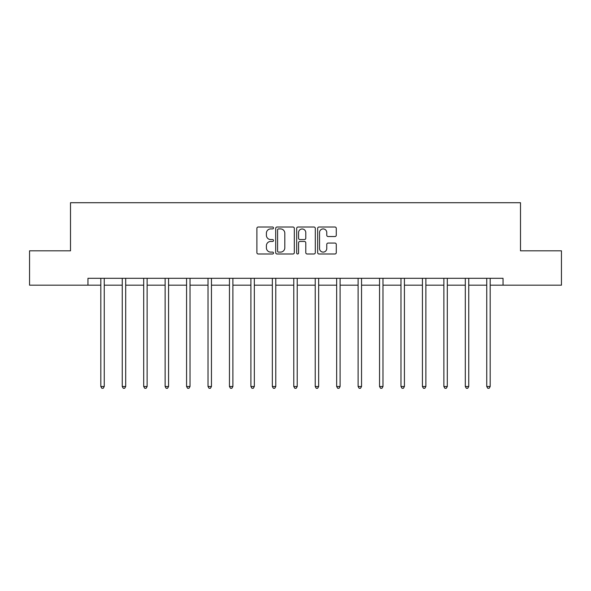 <?xml version="1.0" encoding="UTF-8"?>
<svg xmlns="http://www.w3.org/2000/svg" width="591" height="591" viewBox="0 0 591 591"><rect width="100%" height="100%" fill="white"/><g stroke="black" fill="none" stroke-linecap="round" stroke-linejoin="round"><path stroke-width="0.89" d="M273.507 227.963A0.946 0.946 0 0 0 272.569 227.018L258.23 227.018A1.352 1.352 0 0 0 256.886 228.37L256.886 252.653A1.352 1.352 0 0 0 258.23 253.997L272.569 253.997A0.946 0.946 0 0 0 273.507 253.059A0.946 0.946 0 0 0 272.569 252.113L270.708 252.113A4.314 4.314 0 0 1 266.393 247.792L266.393 245.767A4.314 4.314 0 0 1 270.708 241.453L272.569 241.453A0.946 0.946 0 0 0 273.507 240.507A0.946 0.946 0 0 0 272.569 239.562L270.708 239.562A4.314 4.314 0 0 1 266.393 235.248L266.393 233.223A4.314 4.314 0 0 1 270.708 228.909L272.569 228.909A0.946 0.946 0 0 0 273.507 227.963M334.927 236.533A1.352 1.352 0 0 0 336.279 235.181L336.279 228.37A1.352 1.352 0 0 0 334.927 227.018L319.007 227.018A1.352 1.352 0 0 0 317.655 228.37L317.655 252.653A1.352 1.352 0 0 0 319.007 253.997L334.927 253.997A1.352 1.352 0 0 0 336.279 252.653L336.279 244.423A1.352 1.352 0 0 0 334.927 243.071L328.116 243.071A1.352 1.352 0 0 0 326.764 244.423L326.764 248.501A3.612 3.612 0 0 1 323.159 252.113A3.612 3.612 0 0 1 319.546 248.501L319.546 232.514A3.612 3.612 0 0 1 323.159 228.909A3.612 3.612 0 0 1 326.764 232.514L326.764 235.181A1.352 1.352 0 0 0 328.116 236.533L334.927 236.533M87.963 285.18L29.55 285.18L29.55 250.82L70.506 250.82L70.506 202.713L520.494 202.713L520.494 250.82L561.45 250.82L561.45 285.18L503.037 285.18L503.037 278.309L87.963 278.309L87.963 285.18L100.817 285.18M294.318 228.37A1.352 1.352 0 0 0 292.973 227.018L277.053 227.018A1.352 1.352 0 0 0 275.702 228.37L275.702 252.653A1.352 1.352 0 0 0 277.053 253.997L292.973 253.997A1.352 1.352 0 0 0 294.318 252.653L294.318 228.37M298.027 227.018L313.947 227.018A1.352 1.352 0 0 1 315.298 228.37L315.298 252.653A1.352 1.352 0 0 1 313.947 253.997L307.135 253.997A1.352 1.352 0 0 1 305.783 252.653L305.783 242.805A1.352 1.352 0 0 0 304.439 241.453L299.918 241.453A1.352 1.352 0 0 0 298.566 242.805L298.566 253.059A0.946 0.946 0 0 1 297.628 253.997A0.946 0.946 0 0 1 296.682 253.059L296.682 228.37A1.352 1.352 0 0 1 298.027 227.018M104.252 285.18L122.256 285.18M125.691 285.18L143.694 285.18M147.129 285.18L165.133 285.18M168.575 285.18L186.579 285.18M190.014 285.18L208.017 285.18M211.452 285.18L229.456 285.18M232.898 285.18L250.902 285.18M254.337 285.18L272.34 285.18M275.775 285.18L293.779 285.18M297.221 285.18L315.225 285.18M318.66 285.18L336.663 285.18M340.098 285.18L358.102 285.18M361.544 285.18L379.548 285.18M382.983 285.18L400.986 285.18M404.421 285.18L422.425 285.18M425.867 285.18L443.871 285.18M447.306 285.18L465.309 285.18M468.744 285.18L486.748 285.18M490.183 285.18L503.037 285.18M278.538 228.909A0.946 0.946 0 0 0 277.593 229.855L277.593 251.168A0.946 0.946 0 0 0 278.538 252.113L280.489 252.113A4.314 4.314 0 0 0 284.81 247.792L284.81 233.223A4.314 4.314 0 0 0 280.489 228.909L278.538 228.909M305.783 232.581A3.612 3.612 0 0 0 302.178 228.976A3.612 3.612 0 0 0 298.566 232.581L298.566 238.217A1.352 1.352 0 0 0 299.918 239.562L304.439 239.562A1.352 1.352 0 0 0 305.783 238.217L305.783 232.581M104.43 278.309L104.348 278.509A1.374 1.374 0 0 0 104.252 279.018L104.252 386.499L100.817 386.499L100.817 279.018A1.374 1.374 0 0 0 100.714 278.509L100.633 278.309M104.252 386.499L103.218 388.287L101.844 388.287L100.817 386.499M125.868 278.309L125.787 278.509A1.374 1.374 0 0 0 125.691 279.018L125.691 386.499L122.256 386.499L122.256 279.018A1.374 1.374 0 0 0 122.152 278.509L122.071 278.309M125.691 386.499L124.657 388.287L123.283 388.287L122.256 386.499M147.314 278.309L147.233 278.509A1.374 1.374 0 0 0 147.129 279.018L147.129 386.499L143.694 386.499L143.694 279.018A1.374 1.374 0 0 0 143.598 278.509L143.517 278.309M147.129 386.499L146.103 388.287L144.729 388.287L143.694 386.499M168.753 278.309L168.671 278.509A1.374 1.374 0 0 0 168.575 279.018L168.575 386.499L165.133 386.499L165.133 279.018A1.374 1.374 0 0 0 165.037 278.509L164.955 278.309M168.575 386.499L167.541 388.287L166.167 388.287L165.133 386.499M190.191 278.309L190.11 278.509A1.374 1.374 0 0 0 190.014 279.018L190.014 386.499L186.579 386.499L186.579 279.018A1.374 1.374 0 0 0 186.475 278.509L186.394 278.309M190.014 386.499L188.98 388.287L187.606 388.287L186.579 386.499M211.637 278.309L211.556 278.509A1.374 1.374 0 0 0 211.452 279.018L211.452 386.499L208.017 386.499L208.017 279.018A1.374 1.374 0 0 0 207.921 278.509L207.84 278.309M211.452 386.499L210.426 388.287L209.051 388.287L208.017 386.499M233.076 278.309L232.994 278.509A1.374 1.374 0 0 0 232.898 279.018L232.898 386.499L229.456 386.499L229.456 279.018A1.374 1.374 0 0 0 229.36 278.509L229.278 278.309M232.898 386.499L231.864 388.287L230.49 388.287L229.456 386.499M254.514 278.309L254.433 278.509A1.374 1.374 0 0 0 254.337 279.018L254.337 386.499L250.902 386.499L250.902 279.018A1.374 1.374 0 0 0 250.798 278.509L250.717 278.309M254.337 386.499L253.303 388.287L251.929 388.287L250.902 386.499M275.96 278.309L275.879 278.509A1.374 1.374 0 0 0 275.775 279.018L275.775 386.499L272.34 386.499L272.34 279.018A1.374 1.374 0 0 0 272.244 278.509L272.163 278.309M275.775 386.499L274.749 388.287L273.374 388.287L272.34 386.499M297.399 278.309L297.317 278.509A1.374 1.374 0 0 0 297.221 279.018L297.221 386.499L293.779 386.499L293.779 279.018A1.374 1.374 0 0 0 293.683 278.509L293.601 278.309M297.221 386.499L296.187 388.287L294.813 388.287L293.779 386.499M318.837 278.309L318.756 278.509A1.374 1.374 0 0 0 318.66 279.018L318.66 386.499L315.225 386.499L315.225 279.018A1.374 1.374 0 0 0 315.121 278.509L315.04 278.309M318.66 386.499L317.626 388.287L316.251 388.287L315.225 386.499M340.283 278.309L340.202 278.509A1.374 1.374 0 0 0 340.098 279.018L340.098 386.499L336.663 386.499L336.663 279.018A1.374 1.374 0 0 0 336.567 278.509L336.486 278.309M340.098 386.499L339.071 388.287L337.697 388.287L336.663 386.499M361.722 278.309L361.64 278.509A1.374 1.374 0 0 0 361.544 279.018L361.544 386.499L358.102 386.499L358.102 279.018A1.374 1.374 0 0 0 358.006 278.509L357.924 278.309M361.544 386.499L360.51 388.287L359.136 388.287L358.102 386.499M383.16 278.309L383.079 278.509A1.374 1.374 0 0 0 382.983 279.018L382.983 386.499L379.548 386.499L379.548 279.018A1.374 1.374 0 0 0 379.444 278.509L379.363 278.309M382.983 386.499L381.949 388.287L380.574 388.287L379.548 386.499M404.606 278.309L404.525 278.509A1.374 1.374 0 0 0 404.421 279.018L404.421 386.499L400.986 386.499L400.986 279.018A1.374 1.374 0 0 0 400.89 278.509L400.809 278.309M404.421 386.499L403.394 388.287L402.02 388.287L400.986 386.499M426.045 278.309L425.963 278.509A1.374 1.374 0 0 0 425.867 279.018L425.867 386.499L422.425 386.499L422.425 279.018A1.374 1.374 0 0 0 422.329 278.509L422.247 278.309M425.867 386.499L424.833 388.287L423.459 388.287L422.425 386.499M447.483 278.309L447.402 278.509A1.374 1.374 0 0 0 447.306 279.018L447.306 386.499L443.871 386.499L443.871 279.018A1.374 1.374 0 0 0 443.767 278.509L443.686 278.309M447.306 386.499L446.271 388.287L444.897 388.287L443.871 386.499M468.929 278.309L468.848 278.509A1.374 1.374 0 0 0 468.744 279.018L468.744 386.499L465.309 386.499L465.309 279.018A1.374 1.374 0 0 0 465.213 278.509L465.132 278.309M468.744 386.499L467.717 388.287L466.343 388.287L465.309 386.499M490.367 278.309L490.286 278.509A1.374 1.374 0 0 0 490.183 279.018L490.183 386.499L486.748 386.499L486.748 279.018A1.374 1.374 0 0 0 486.652 278.509L486.57 278.309M490.183 386.499L489.156 388.287L487.782 388.287L486.748 386.499"/></g></svg>
